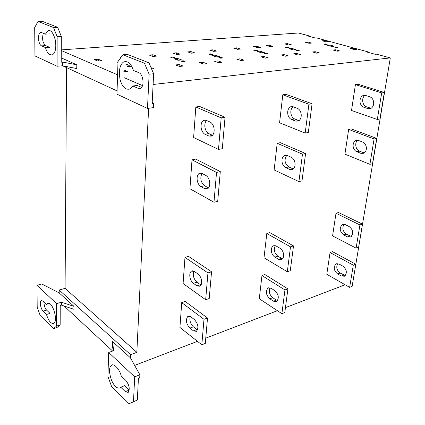 <?xml version="1.0" encoding="UTF-8"?>
<svg xmlns="http://www.w3.org/2000/svg" width="425" height="425" viewBox="0 0 425 425"><rect width="100%" height="100%" fill="white"/><g stroke="black" fill="none" stroke-linecap="round" stroke-linejoin="round"><path stroke-width="0.64" d="M43.074 311.18C40.758 309.044 39.344 301.633 41.273 300.629L43.021 301.091L46.426 304.353L47.244 303.408C52.036 299.965 58.554 320.482 53.853 323.303C51.127 324.089 48.662 321.151 46.463 314.495L43.074 311.18L46.612 310.107L50.017 313.406L46.463 314.495M43.918 301.952C44.046 305.543 44.944 308.263 46.612 310.107M49.438 303.455L46.426 304.353M36.996 285.292L37.193 307.068L40.162 315.467L53.438 328.652L56.568 326.092L56.615 303.678L36.996 285.292L41.73 283.969L59.192 292.905L73.977 306.377L61.455 302.223L61.439 305.118L73.939 309.288L73.977 306.377M61.439 305.118L60.233 305.485L60.159 324.944L57.003 327.505L53.438 328.652M60.159 324.944L56.568 326.092M56.615 303.678L61.455 302.223M210.115 122.071C214.593 124.148 215.698 133.439 211.618 136.08L208.994 136.08L204.988 134.22C200.589 132.085 199.543 122.894 203.591 120.296L206.072 120.28L210.115 122.071M206.693 120.185C203.4 123.76 204.717 131.442 208.781 133.572L212.574 135.325M221.191 117.868L225.043 117.268L222.302 148.697L218.498 149.414L221.191 117.868L195.824 106.978L193.619 137.514L218.498 149.414M195.824 106.978L199.628 106.447L225.043 117.268M297.266 108.295C301.867 110.096 302.743 118.548 298.419 121.061L295.683 121.12L291.561 119.505C287.029 117.656 286.206 109.267 290.514 106.808L293.107 106.744L297.266 108.295M293.006 106.707C289.367 109.953 290.482 117.114 294.7 118.973L298.828 120.578L295.683 121.12M308.911 104.231L312.083 103.737L308.327 132.483L305.187 133.078L308.911 104.231L282.8 94.786L279.57 122.788L305.187 133.078M282.8 94.786L285.951 94.345L312.083 103.737M365.627 95.46L369.814 96.826C374.436 98.409 375.142 106.165 370.701 108.55L367.928 108.651L363.779 107.233C359.221 105.607 358.567 97.888 362.998 95.561L365.627 95.46M365.229 95.354C361.117 97.415 362.281 105.543 366.419 106.787L371.115 108.338M381.682 92.916L384.333 92.501L379.934 118.989L377.304 119.489L381.682 92.916L355.422 84.612L351.517 110.457L377.304 119.489M355.422 84.612L358.078 84.24L384.333 92.501M205.849 175.451C210.051 177.815 211.246 186.272 207.565 188.827L204.792 188.716L200.913 186.591C196.786 184.179 195.638 175.817 199.298 173.304L201.944 173.395L205.849 175.451M202.013 173.379C199.835 178.197 200.701 182.325 204.622 185.762L208.505 187.871L204.792 188.716M216.532 172.417L220.299 171.615L217.706 201.349L213.988 202.252L216.532 172.417L192.015 159.805L189.927 188.742L213.988 202.252M192.015 159.805L195.734 159.083L220.299 171.615M291.226 157.255C295.545 159.301 296.544 167.014 292.623 169.469L289.723 169.453L285.728 167.62C281.472 165.532 280.527 157.882 284.437 155.465L287.199 155.476L291.226 157.255M286.779 155.316C283.964 159.773 284.638 163.646 288.809 166.929L292.804 168.757L289.723 169.453M302.467 154.169L305.58 153.505L302.01 180.837L298.929 181.592L302.467 154.169L277.206 143.278L274.136 169.936L298.929 181.592M277.206 143.278L280.303 142.673L305.58 153.505M358.562 140.478L362.615 142.035C366.961 143.836 367.811 150.923 363.768 153.282L360.82 153.329L356.798 151.725C352.511 149.887 351.714 142.837 355.746 140.526L358.562 140.478M357.834 140.271C354.264 142.343 355.582 149.781 359.401 151.141L364.294 152.979M374.096 138.954L376.709 138.401L372.513 163.694L369.915 164.326L374.096 138.954L348.654 129.412L344.925 154.126L369.915 164.326M348.654 129.412L351.273 128.908L376.709 138.401M197.976 273.966C201.726 276.76 203.001 283.916 200.005 286.264L197.025 285.897L193.391 283.332C189.699 280.505 188.472 273.434 191.452 271.118L194.315 271.453L197.976 273.966M193.933 271.214C192.615 275.299 193.619 278.959 196.934 282.195L200.573 284.739L197.025 285.897M207.952 272.924L211.554 271.788L209.222 298.509L205.668 299.731L207.952 272.924L184.976 257.428L183.095 283.533L205.668 299.731M184.976 257.428L188.535 256.392L211.554 271.788M279.995 248.248C283.858 250.67 284.978 257.231 281.759 259.537L278.63 259.33L274.879 257.12C271.076 254.665 270.002 248.163 273.217 245.894L276.218 246.08L279.995 248.248M275.331 245.698C273.418 249.571 274.258 253.056 277.86 256.158L281.61 258.358L278.63 259.33M290.509 246.861L293.516 245.91L290.275 270.709L287.3 271.734L290.509 246.861L266.804 233.5L264.01 257.757L287.3 271.734M266.804 233.5L269.795 232.624L293.516 245.91M345.35 224.666L349.169 226.562C353.297 229.978 353.812 233.452 350.715 236.991L347.522 236.9L343.735 234.967C339.66 231.535 339.177 228.071 342.284 224.586L345.35 224.666M344.138 224.283C341.891 227.827 342.598 231.115 346.269 234.154L351.401 236.497M359.927 224.942L362.472 224.14L358.631 247.27L356.102 248.136L359.927 224.942L335.994 213.265L332.578 235.917L356.102 248.136M335.994 213.265L338.544 212.521L362.472 224.14M194.337 319.51C198.183 323.818 198.895 327.765 196.472 331.357L193.433 330.852L189.906 328.105C186.123 323.797 185.443 319.876 187.861 316.338L190.788 316.806L194.337 319.51M190.273 316.466C189.279 320.227 190.315 323.68 193.38 326.83L196.908 329.561L193.433 330.852M203.995 319.318L207.517 318.043L205.302 343.432L201.822 344.781L203.995 319.318L181.719 302.627L179.929 327.462L201.822 344.781M181.719 302.627L185.199 301.453L207.517 318.043M274.773 290.604C278.694 294.408 279.326 298.037 276.659 301.49L273.466 301.182L269.827 298.807C265.96 294.998 265.365 291.385 268.026 287.98L271.108 288.272L274.773 290.604M270.066 287.789C268.51 291.396 269.408 294.711 272.754 297.734L276.393 300.092L273.466 301.182M284.952 289.951L287.906 288.878L284.814 312.545L281.887 313.682L284.952 289.951L261.959 275.543L259.287 298.722L281.887 313.682M261.959 275.543L264.897 274.55L287.906 288.878M339.166 264.09L342.869 266.13C346.805 269.53 347.368 272.887 344.563 276.202L341.296 276.032L337.62 273.96C333.737 270.544 333.2 267.203 336.016 263.93L339.166 264.09M337.79 263.617C335.915 266.969 336.69 270.109 340.117 273.041L345.297 275.612M353.303 265.152L355.815 264.244L352.134 286.392L349.642 287.358L353.303 265.152L330.066 252.551L326.788 274.274L349.642 287.358M330.066 252.551L332.578 251.706L355.815 264.244M120.785 387.212L124.594 385.688L129.157 390.113L125.332 391.664L120.785 387.212L120.179 387.759C117.257 388.971 114.352 386.437 111.456 380.152C108.997 372.582 108.896 367.715 111.143 365.553C113.517 362.413 119.898 369.638 121.231 376.013L125.816 380.402C129.333 385.061 130.119 389.082 128.164 392.472L125.332 391.664M137.344 400.01L129.067 403.75L137.344 400.01L138.417 378.521L139.708 378.006L139.873 374.802L134.683 376.848L108.683 352.479L107.913 376.502L111.552 386.357L129.067 403.75M134.683 376.848L133.498 401.62M108.683 352.479L113.767 350.641L112.328 341.328L112.221 344.388L113.215 350.843M139.873 374.802L130.427 357.823L112.328 341.328M199.548 62.656L203.57 64.095L207.081 63.755L203.06 62.321L199.548 62.656M202.943 63.872L203.06 62.321M177.597 58.459L174.027 58.772L178.117 60.276L181.693 59.952L177.597 58.459L177.501 60.047M183.244 61.62L183.297 60.807L180.912 61.025L182.681 61.673L185.066 61.455L183.297 60.807M173.087 57.88L173.134 57.099L170.76 57.306L172.47 57.933L174.85 57.726L173.134 57.099M172.911 53.109L176.609 54.432L180.072 54.14L176.37 52.822L172.911 53.109M176.279 54.315L176.37 52.822M175.493 64.929L179.462 66.422L183.154 66.066L179.175 64.584L175.493 64.929M179.074 66.279L179.175 64.584M156.501 56.121L152.857 54.761L149.228 55.059L152.867 56.429L156.501 56.121M152.777 56.392L152.857 54.761M121.04 57.386L120.557 57.428L120.907 57.566M151.656 69.11L154.105 68.871L151.034 67.655M126.623 65.976L128.329 66.677L130.99 66.433L129.285 65.737L126.623 65.976M129.253 66.592L129.285 65.737M125.157 65.052L127.824 64.812L125.736 63.963M117.996 61.875L116.848 61.97L117.98 62.438M98.297 59.261L94.27 59.596L97.755 61.067L101.793 60.727L98.297 59.261L98.255 61.025M123.696 71.809L127.41 71.448L123.845 69.955M217.967 60.908L214.567 61.232L218.615 62.64L222.02 62.31L217.967 60.908L217.85 62.374M215.204 55.138L211.905 55.431L216.07 56.849L219.374 56.552L215.204 55.138L215.093 56.514M221.069 57.359L218.864 57.561L220.665 58.177L222.875 57.975L221.069 57.359L221.005 58.145M210.704 53.847L208.51 54.039L210.258 54.634L212.452 54.443L210.704 53.847L210.646 54.602M191.075 51.611L187.722 51.887L191.447 53.183L194.809 52.902L191.075 51.611L190.979 53.019M240.024 58.82L236.783 59.128L240.869 60.493L244.115 60.18L240.024 58.82L239.902 60.169M212.76 51.112L212.867 49.81L209.658 50.076L213.424 51.335L216.638 51.064L212.867 49.81M236.635 49.029L236.741 47.839L233.697 48.094L237.501 49.305L240.555 49.05L236.741 47.839M264.148 56.536L261.072 56.828L265.189 58.145L268.271 57.848L264.148 56.536L264.021 57.768M266.124 53.252L264.127 53.433L265.96 54.007L267.957 53.821L266.124 53.252L266.045 54.002M259.983 52.339L260.1 51.175L257.104 51.436L261.348 52.764L264.345 52.498L260.1 51.175M255.584 49.964L253.592 50.139L255.372 50.692L257.364 50.522L255.584 49.964L255.515 50.681M256.551 46.208L253.635 46.447L257.465 47.627L260.387 47.382L256.551 46.208L256.44 47.313M284.123 54.644L281.185 54.926L285.324 56.201L288.267 55.914L284.123 54.644L283.996 55.787M350.062 48.402L354.237 49.544L356.74 49.3L352.564 48.168L350.062 48.402M352.431 49.05L352.564 48.168M329.853 45.013L327.303 45.236L331.606 46.431L334.156 46.197L329.853 45.013L329.731 45.911M335.952 47.478L336.037 46.872L334.337 47.026L336.191 47.542L337.891 47.388L336.037 46.872M325.279 44.524L325.359 43.929L323.659 44.072L325.465 44.572L327.16 44.423L325.359 43.929M322.187 40.795L326.076 41.857L328.567 41.645L324.679 40.588L322.187 40.795M324.567 41.443L324.679 40.588M333.003 50.017L337.174 51.191L339.782 50.942L335.607 49.773L333.003 50.017M335.474 50.713L335.607 49.773M311.647 43.068L307.764 41.985L305.171 42.197L309.049 43.286L311.647 43.068M307.652 42.893L307.764 41.985M291.316 44.779L287.449 43.658L284.729 43.881L288.591 45.008L291.316 44.779M287.337 44.641L287.449 43.658M315.212 51.701L312.476 51.962L316.641 53.173L319.377 52.907L315.212 51.701L315.079 52.721M296.023 50.522L297.867 51.069L299.731 50.899L297.882 50.352L296.023 50.522M297.797 51.048L297.882 50.352M296.05 49.635L291.773 48.376L288.984 48.62L293.261 49.89L296.05 49.635M291.651 49.412L291.773 48.376M287.257 47.223L285.403 47.382L287.199 47.913L289.053 47.754L287.257 47.223L287.178 47.908M268.983 45.183L266.14 45.417L269.992 46.575L272.829 46.336L268.983 45.183L268.871 46.235M296.507 54.554L296.639 53.46L293.781 53.731L297.93 54.979L300.788 54.703L296.639 53.46M45.47 47.584L41.581 45.873C38.282 44.519 37.31 34.383 40.348 32.539L41.507 32.528L45.417 34.143L48.014 30.749C50.867 29.607 53.327 32.821 55.399 40.38C56.387 47.823 55.463 52.61 52.626 54.745C49.443 55.473 47.058 53.088 45.47 47.584L49.555 47.303L45.65 45.602C42.845 43.196 41.99 39.366 43.074 34.117M45.417 34.143L49.534 33.91M117.066 90.886L62.555 65.774L76.766 68.563L76.808 64.812L62.581 62.05L62.56 65.774L57.083 66.247L34.951 55.919L34.696 27.513L38.016 21.431L42.117 21.25L57.672 27.301L53.502 27.513L38.016 21.431M57.083 66.247L57.141 36.672L53.502 27.513M57.141 36.672L61.317 36.428L57.672 27.301M61.317 36.428L61.211 62.162L62.581 62.05M76.808 64.812L61.232 57.858M138.927 72.718C143.161 74.21 144.755 86.158 140.59 88.272L138.258 88.384L132.781 85.978L130.193 88.963C125.529 90.185 122.145 87.019 120.041 79.459C118.596 70.614 119.776 64.791 123.585 61.986C127.739 60.605 131.012 63.426 133.402 70.438L138.927 72.718M141.573 87.38L137.211 85.483L132.781 85.978M153.637 73.738L148.957 62.815L127.404 54.427L122.953 54.782L118.012 61.503L116.965 94.18L147.486 108.423L153.414 107.621L153.632 103.323L152.155 103.514L153.637 73.738L149.122 74.194L144.436 63.224L148.957 62.815M144.436 63.224L122.953 54.782M152.219 102.17L153.632 103.323M149.122 74.194L147.486 108.423M61.258 50.517L117.582 74.837M124.142 77.674L142.497 85.6M61.264 49.89L298.435 33.001L309.644 36.04L308.407 36.136L315.297 38.006L316.535 37.91L368.597 52.031L367.354 52.158L375.36 54.331L376.603 54.203L390.304 57.917L352.904 281.78M153.106 84.469L390.304 57.917M130.427 357.823L130.565 354.678L136.839 352.352L148.623 108.269M345.111 284.766L285.457 307.62M277.397 310.707L205.764 338.151M197.46 341.333L134.64 365.404M66.555 67.618L65.083 288.352L136.839 352.352M65.083 288.352L59.197 290.047L130.565 354.678M59.197 290.047L59.192 292.905M112.636 351.055L64.101 306.005M309.644 36.04L309.597 36.46M368.597 52.031L368.528 52.477M212.431 135.49L208.994 136.08M208.781 133.572L204.988 134.22M294.7 118.973L291.561 119.505M370.568 108.194L367.928 108.651M366.419 106.787L363.779 107.233M204.622 185.762L200.913 186.591M288.809 166.929L285.728 167.62M363.423 152.74L360.82 153.329M359.401 151.141L356.798 151.725M196.934 282.195L193.391 283.332M277.86 256.158L274.879 257.12M350.057 236.077L347.522 236.9M346.269 234.154L343.735 234.967M193.38 326.83L189.906 328.105M272.754 297.734L269.827 298.807M343.793 275.108L341.296 276.032M340.117 273.041L337.62 273.96M45.65 45.602L41.581 45.873M138.258 88.384L140.866 88.087M41.273 300.629L41.82 300.47M47.244 303.408L48.264 303.105M205.376 120.057L203.479 120.349M292.384 106.553L290.402 106.861M364.9 95.301L362.881 95.614M200.797 173.023L199.197 173.357M286.014 155.167L284.325 155.523M357.361 140.218L355.635 140.579M192.477 270.826L191.372 271.166M274.306 245.581L273.126 245.942M343.405 224.262L342.189 224.639M188.7 316.062L187.786 316.386M268.924 287.683L267.947 288.028M336.94 263.622L335.931 263.978M111.355 365.383L112.588 364.921M47.807 30.85L50.028 30.728M40.279 32.571L41.459 32.507M123.585 61.986L127.048 61.683"/></g></svg>
